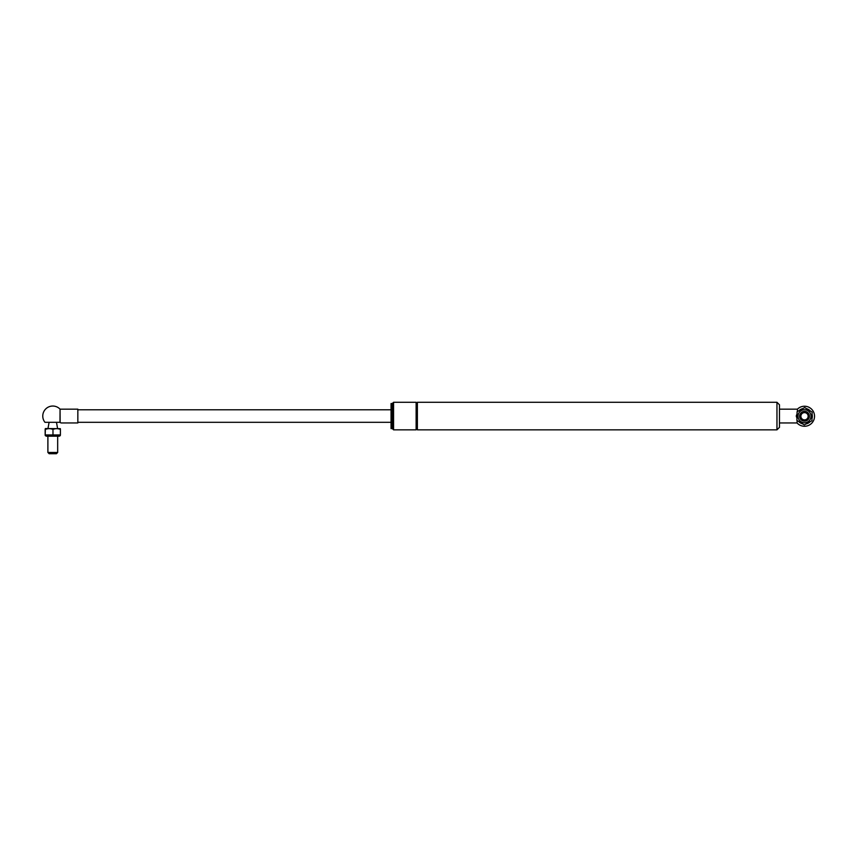 <?xml version="1.0" encoding="UTF-8"?>
<svg xmlns="http://www.w3.org/2000/svg" width="856" height="856" viewBox="0 0 856 856"><rect width="100%" height="100%" fill="white"/><g stroke="black" fill="none" stroke-linecap="round" stroke-linejoin="round"><path stroke-width="1.28" d="M776.959 402.277L417.375 402.277L417.375 429.84L776.959 429.84L779.463 427.337L779.463 404.781L776.959 402.277L776.959 429.84M417.375 429.466L416.123 429.466M416.123 429.84L416.123 402.277L393.567 402.277L393.567 429.84L416.123 429.84M393.567 429.84L392.315 428.589L391.064 428.589L391.064 403.529L392.315 403.529L392.315 428.589M59.802 422.318L61.054 422.95L77.843 422.95L77.843 409.168L60.059 409.168A10.026 10.026 0 0 0 46.203 408.505A10.026 10.026 0 0 0 44.961 422.318L60.134 422.318L60.059 409.168L59.984 422.318M60.305 428.663L45.389 428.546L45.165 429.295L45.165 434.934L60.198 434.934M60.327 428.663L60.402 429.295L57.62 428.663L60.327 428.663M55.758 428.663L52.976 429.295L50.13 428.663L57.62 428.663M48.225 428.663L45.368 429.295L45.293 428.663L50.13 428.663M60.305 435.597L59.289 436.185L46.278 436.185L45.261 435.597M45.165 434.934L45.368 429.295M52.976 429.295L52.976 434.934M60.402 429.295L60.402 434.934M57.673 452.471L47.893 452.471L49.145 453.723L56.421 453.723L57.673 452.471L57.673 436.185M799.012 410.687A7.822 7.822 0 0 1 802.81 408.612M806.577 408.697A7.822 7.822 0 0 1 810.279 410.944M812.087 414.25A7.822 7.822 0 0 1 811.991 418.584M810.033 421.794A7.822 7.822 0 0 1 806.224 423.88M802.468 423.795A7.822 7.822 0 0 1 798.755 421.537M796.957 418.231L796.251 416.059L797.054 413.737M779.463 416.059L779.463 409.168L797.428 409.168L797.364 411.597L797.428 409.168A10.026 10.026 0 0 1 814.538 416.241A10.026 10.026 0 0 1 797.064 422.95L797.129 420.553L797.064 422.95L779.463 422.95L779.463 416.059M796.904 420.414L797.107 411.736L804.715 407.563L812.13 412.078L811.937 420.756L804.319 424.918L796.904 420.414M798.808 419.365A6.506 6.506 0 0 0 810.086 419.633A6.506 6.506 0 0 0 804.672 409.735A6.506 6.506 0 0 0 798.808 419.365M802.168 411.961A4.89 4.89 0 0 0 801.976 420.424A4.89 4.89 0 0 0 809.402 416.358A4.89 4.89 0 0 0 802.168 411.961M802.778 413.063A3.638 3.638 0 0 1 808.15 416.326A3.638 3.638 0 0 1 802.628 419.354A3.638 3.638 0 0 1 802.778 413.063M416.369 429.209L416.369 402.898L417.129 402.898L417.129 429.209M392.315 403.529L393.567 402.277M391.064 409.789L77.843 409.789M391.064 422.318L77.843 422.318M47.893 436.185L47.893 452.471M49.081 422.318L47.979 428.546M56.485 422.318L57.587 428.546"/></g></svg>

